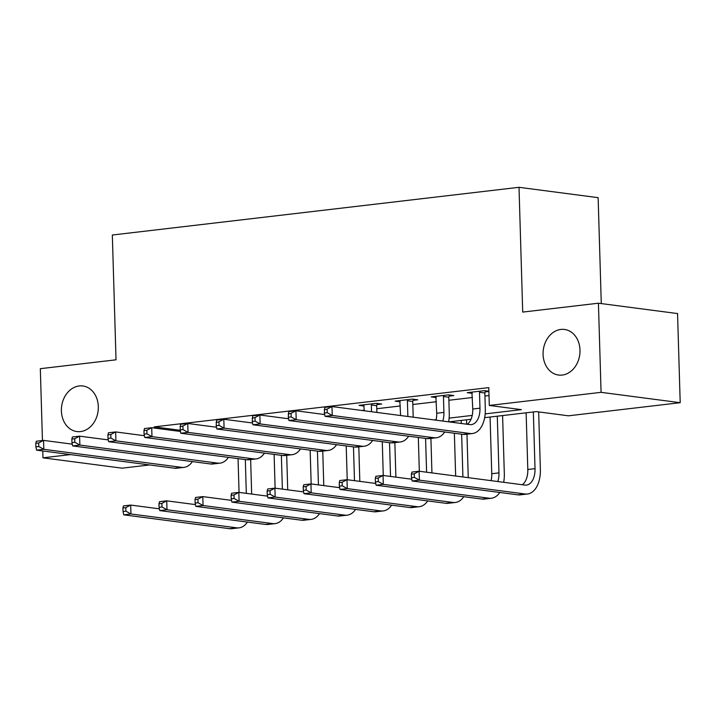 <?xml version="1.0" encoding="UTF-8"?>
<svg xmlns="http://www.w3.org/2000/svg" width="716" height="716" viewBox="0 0 716 716"><rect width="100%" height="100%" fill="white"/><g stroke="black" fill="none" stroke-linecap="round" stroke-linejoin="round"><path stroke-width="1.07" d="M98.316 406.599A22.993 18.383 97.5 0 1 76.872 431.56A22.993 18.383 97.5 0 1 61.397 410.93A22.993 18.383 97.5 0 1 82.841 385.978A22.993 18.383 97.5 0 1 98.316 406.599M579.996 350.088A22.993 18.383 97.5 0 1 558.552 375.05A22.993 18.383 97.5 0 1 543.077 354.42A22.993 18.383 97.5 0 1 564.521 329.458A22.993 18.383 97.5 0 1 579.996 350.088M601.279 303.575L598.137 197.67L519.01 187.306L112.331 235.018L116.028 359.808L40.32 368.686L42.45 440.519M519.01 187.306L522.716 312.087L598.424 303.208L677.551 313.563L680.2 402.696L568.432 415.808L536.356 411.611L484.66 417.67M149.617 464.952L122.096 468.175L42.969 457.819L70.49 454.588M485.18 413.893L521.382 409.65L489.305 405.444L488.777 387.625L154.2 426.879L180.19 430.28M361.92 410.474L364.256 410.196M376.777 408.729L400.307 405.963M412.828 404.495L436.366 401.739M448.878 400.271L472.417 397.505M484.938 396.038L489.01 395.554M488.885 391.213L484.517 390.641L467.208 392.672L472.292 393.344M485.153 391.894L488.894 391.455M449.102 396.127L453.81 395.572L448.458 394.874L431.157 396.906L436.241 397.568M413.051 400.36L417.75 399.805L412.407 399.107L395.107 401.139L400.19 401.801M376.992 404.585L381.7 404.039L376.356 403.332L359.047 405.363L364.131 406.035M345.345 408.299L340.002 407.601M485.475 390.766L484.848 392.986L479.496 392.287L479.971 408.174A17.963 10.57 -96.7 0 1 471.37 424.606A17.963 10.57 -96.7 0 1 469.803 424.597L331.973 406.554L324.769 407.395L324.33 413.016L327.221 412.676L327.114 409.113L324.241 409.758M309.294 412.532L303.942 411.834M324.652 414.546L295.923 410.778L288.709 411.628L288.28 417.249L291.161 416.909L291.063 413.347L288.181 413.991M273.235 416.757L267.891 416.059M288.602 418.77L259.872 415.012L252.659 415.853L252.229 421.473L255.111 421.142L255.003 417.571L252.13 418.216M237.184 420.99L231.841 420.292M252.551 423.004L223.813 419.245L216.608 420.086L216.169 425.707L219.06 425.367L218.953 421.805L216.08 422.449M201.133 425.223L195.781 424.525M216.492 427.237L187.762 423.469L180.548 424.32L180.119 429.94L183.001 429.6L182.902 426.038L180.02 426.682M598.424 303.208L601.073 392.332L680.2 402.696M42.763 450.955L42.969 457.819M154.2 426.879L154.235 428.034M489.305 405.444L601.073 392.332M433.968 419.907L436.16 419.648M449.12 418.126L472.22 415.414M471.012 419.272L448.941 421.867M471.916 392.126L472.757 409.015A17.963 10.57 -96.7 0 1 467.226 424.257M479.496 392.287L479.81 391.196M327.114 409.113L331.973 406.554L332.242 415.459L470.072 433.511A26.94 15.859 83.3 0 0 472.417 433.529A26.94 15.859 83.3 0 0 485.314 408.872L484.848 392.986M327.221 412.676L332.242 415.459L325.028 416.309L462.858 434.352A26.94 15.859 83.3 0 0 465.203 434.379L472.417 433.529M325.028 416.309L324.33 413.016M411.36 474.135L411.467 477.697L414.349 477.357L414.242 473.795L411.36 474.135L411.897 472.077L419.102 471.226L419.37 480.141L525.123 493.986A26.94 15.859 83.3 0 0 527.468 494.004A26.94 15.859 83.3 0 0 540.365 469.347L538.665 411.915M533.339 411.96L535.022 468.649A17.963 10.57 -96.7 0 1 526.421 485.09A17.963 10.57 -96.7 0 1 524.855 485.072L419.102 471.226L414.242 473.795M526.126 412.81L527.808 469.499A17.963 10.57 -96.7 0 1 522.268 484.741M414.349 477.357L419.37 480.141L412.156 480.991L517.91 494.837A26.94 15.859 83.3 0 0 520.255 494.854L527.468 494.004M412.156 480.991L411.467 477.697M435.865 396.351L436.706 413.248A17.963 10.57 -96.7 0 1 436.044 420.176M449.424 394.999L448.789 397.21L443.446 396.512L443.92 412.398A17.963 10.57 -96.7 0 1 442.774 421.053M443.446 396.512L443.759 395.429M448.628 421.822A26.94 15.859 83.3 0 0 449.263 413.105L448.789 397.21M291.063 413.347L295.923 410.778L296.191 419.692L434.021 437.745A26.94 15.859 83.3 0 0 436.366 437.762A26.94 15.859 83.3 0 0 444.743 431.981M291.161 416.909L296.191 419.692L288.978 420.543L426.808 438.586A26.94 15.859 83.3 0 0 429.153 438.604L436.366 437.762M288.978 420.543L288.28 417.249M399.805 400.584L400.593 415.531M413.374 399.233L412.738 401.443L407.395 400.745L407.86 416.488M407.395 400.745L407.699 399.653M413.204 417.186L412.738 401.443M255.003 417.571L259.872 415.012L260.132 423.926L397.962 441.969A26.94 15.859 83.3 0 0 400.307 441.987A26.94 15.859 83.3 0 0 408.693 436.214M255.111 421.142L260.132 423.926L252.927 424.767L390.757 442.819A26.94 15.859 83.3 0 0 393.102 442.837L400.307 441.987M252.927 424.767L252.229 421.473M363.755 404.817L364.274 410.778M377.314 403.457L376.688 405.677L371.335 404.979L371.541 411.727M371.335 404.979L371.649 403.887M376.885 412.434L376.688 405.677M218.953 421.805L223.813 419.245L224.081 428.15L361.911 446.202A26.94 15.859 83.3 0 0 364.256 446.22A26.94 15.859 83.3 0 0 372.642 440.447M219.06 425.367L224.081 428.15L216.867 429L354.697 447.044A26.94 15.859 83.3 0 0 357.042 447.061L364.256 446.22M216.867 429L216.169 425.707M503.679 482.307A26.94 15.859 83.3 0 0 504.315 473.58L502.596 415.566M497.289 416.193L498.971 472.882A17.963 10.57 -96.7 0 1 497.826 481.537M490.075 417.043L491.758 473.723A17.963 10.57 -96.7 0 1 491.095 480.651M375.3 478.36L375.408 481.931L378.299 481.591L378.191 478.02L375.3 478.36L375.837 476.301L383.051 475.46L383.32 484.374L489.073 498.22A26.94 15.859 83.3 0 0 491.418 498.238A26.94 15.859 83.3 0 0 499.795 492.465M411.79 479.219L383.051 475.46L378.191 478.02M378.299 481.591L383.32 484.374L376.106 485.215L481.859 499.061A26.94 15.859 83.3 0 0 484.204 499.088L491.418 498.238M376.106 485.215L375.408 481.931M468.255 477.662L466.966 434.165M466.671 424.185L466.537 419.8M461.229 420.426L461.319 423.487M461.641 434.2L462.912 476.963M454.025 421.268L454.06 422.538M454.374 433.243L455.645 476.015M339.25 482.593L339.357 486.155L342.239 485.815L342.132 482.253L339.25 482.593L339.787 480.534L347 479.693L347.26 488.598L453.013 502.453A26.94 15.859 83.3 0 0 455.358 502.471A26.94 15.859 83.3 0 0 463.744 496.689M375.73 483.452L347 479.693L342.132 482.253M342.239 485.815L347.26 488.598L340.055 489.449L445.808 503.294A26.94 15.859 83.3 0 0 448.153 503.312L455.358 502.471M340.055 489.449L339.357 486.155M431.936 472.909L430.916 438.398M425.59 438.425L426.593 472.211M418.323 437.476L419.325 471.253M303.199 486.817L303.307 490.388L306.188 490.048L306.081 486.486L303.199 486.817L303.736 484.768L310.95 483.918L311.209 492.832L416.963 506.677A26.94 15.859 83.3 0 0 419.308 506.695A26.94 15.859 83.3 0 0 427.694 500.923M339.679 487.685L310.95 483.918L306.081 486.486M306.188 490.048L311.209 492.832L303.996 493.682L409.749 507.528A26.94 15.859 83.3 0 0 412.094 507.546L419.308 506.695M303.996 493.682L303.307 490.388M182.902 426.038L187.762 423.469L188.031 432.383L325.861 450.427A26.94 15.859 83.3 0 0 328.205 450.454A26.94 15.859 83.3 0 0 336.583 444.672M183.001 429.6L188.031 432.383L180.817 433.234L318.647 451.277A26.94 15.859 83.3 0 0 320.992 451.295L328.205 450.454M180.817 433.234L180.119 429.94M395.885 477.142L394.856 442.631M389.531 442.658L390.533 476.435M382.272 441.709L383.275 475.487M267.14 491.051L267.247 494.613L270.138 494.282L270.03 490.711L267.14 491.051L267.686 488.992L274.89 488.151L275.159 497.065L380.912 510.911A26.94 15.859 83.3 0 0 383.257 510.929A26.94 15.859 83.3 0 0 391.634 505.156M303.629 491.91L274.89 488.151L270.03 490.711M270.138 494.282L275.159 497.065L267.945 497.906L373.698 511.752A26.94 15.859 83.3 0 0 376.043 511.77L383.257 510.929M267.945 497.906L267.247 494.613M143.961 430.602L144.068 434.165L146.95 433.833L146.843 430.262L143.961 430.602L144.498 428.544L151.711 427.703L151.971 436.617L289.801 454.66A26.94 15.859 83.3 0 0 292.146 454.678A26.94 15.859 83.3 0 0 300.532 448.905M180.441 431.462L151.711 427.703L146.843 430.262M146.95 433.833L151.971 436.617L144.766 437.458L282.596 455.51A26.94 15.859 83.3 0 0 284.941 455.528L292.146 454.678M144.766 437.458L144.068 434.165M107.91 434.836L108.009 438.398L110.899 438.058L110.792 434.496L107.91 434.836L108.447 432.777L115.652 431.927L115.92 440.841L253.75 458.893A26.94 15.859 83.3 0 0 256.095 458.911A26.94 15.859 83.3 0 0 264.481 453.139M144.39 435.695L115.652 431.927L110.792 434.496M110.899 438.058L115.92 440.841L108.707 441.691L246.537 459.735A26.94 15.859 83.3 0 0 248.882 459.753L256.095 458.911M108.707 441.691L108.009 438.398M71.851 439.06L71.958 442.631L74.84 442.291L74.741 438.729L71.851 439.06L72.388 437.011L79.601 436.16L79.87 445.075L217.7 463.118A26.94 15.859 83.3 0 0 220.045 463.145A26.94 15.859 83.3 0 0 228.422 457.363M108.34 439.919L79.601 436.16L74.741 438.729M74.84 442.291L79.87 445.075L72.656 445.916L210.486 463.968A26.94 15.859 83.3 0 0 212.831 463.986L220.045 463.145M72.656 445.916L71.958 442.631M359.826 481.367L358.805 446.856M353.48 446.891L354.483 480.669M346.213 445.934L347.215 479.72M231.089 495.284L231.196 498.846L234.078 498.506L233.971 494.944L231.089 495.284L231.626 493.226L238.84 492.384L239.099 501.29L344.852 515.144A26.94 15.859 83.3 0 0 347.197 515.162A26.94 15.859 83.3 0 0 355.584 509.38M267.569 496.143L238.84 492.384L233.971 494.944M234.078 498.506L239.099 501.29L231.895 502.14L337.648 515.985A26.94 15.859 83.3 0 0 339.993 516.003L347.197 515.162M231.895 502.14L231.196 498.846M323.775 485.6L322.755 451.089M317.43 451.116L318.432 484.902M310.162 450.167L311.165 483.944M195.038 499.508L195.146 503.08L198.028 502.739L197.92 499.177L195.038 499.508L195.575 497.459L202.789 496.609L203.049 505.523L308.802 519.368A26.94 15.859 83.3 0 0 311.147 519.386A26.94 15.859 83.3 0 0 319.533 513.614M231.519 500.377L202.789 496.609L197.92 499.177M198.028 502.739L203.049 505.523L195.835 506.373L301.588 520.219A26.94 15.859 83.3 0 0 303.933 520.237L311.147 519.386M195.835 506.373L195.146 503.08M287.725 489.833L286.695 455.322M281.37 455.349L282.373 489.126M274.112 454.4L275.114 488.178M158.979 503.742L159.086 507.304L161.977 506.973L161.87 503.402L158.979 503.742L159.525 501.683L166.73 500.842L166.998 509.756L272.751 523.602A26.94 15.859 83.3 0 0 275.096 523.62A26.94 15.859 83.3 0 0 283.473 517.847M195.468 504.601L166.73 500.842L161.87 503.402M161.977 506.973L166.998 509.756L159.784 510.598L265.538 524.443A26.94 15.859 83.3 0 0 267.882 524.461L275.096 523.62M159.784 510.598L159.086 507.304M35.8 443.293L35.907 446.856L38.789 446.524L38.682 442.953L35.8 443.293L36.337 441.235L43.551 440.394L43.81 449.308L181.64 467.351A26.94 15.859 83.3 0 0 183.985 467.369A26.94 15.859 83.3 0 0 192.371 461.596M72.28 444.153L43.551 440.394L38.682 442.953M38.789 446.524L43.81 449.308L36.605 450.149L174.436 468.201A26.94 15.859 83.3 0 0 176.78 468.219L183.985 467.369M36.605 450.149L35.907 446.856M251.665 494.058L250.645 459.547M245.32 459.574L246.322 493.36M238.052 458.625L239.055 492.411M122.928 507.975L123.036 511.537L125.918 511.197L125.81 507.635L122.928 507.975L123.465 505.917L130.679 505.066L130.939 513.981L236.692 527.826A26.94 15.859 83.3 0 0 239.037 527.853A26.94 15.859 83.3 0 0 247.423 522.071M159.408 508.834L130.679 505.066L125.81 507.635M125.918 511.197L130.939 513.981L123.734 514.831L229.487 528.677A26.94 15.859 83.3 0 0 231.832 528.694L239.037 527.853M123.734 514.831L123.036 511.537M479.971 408.174L472.757 409.015M470.072 433.511L462.858 434.352M535.022 468.649L527.808 469.499M525.123 493.986L517.91 494.837M443.92 412.398L436.706 413.248M434.021 437.745L426.808 438.586M397.962 441.969L390.757 442.819M361.911 446.202L354.697 447.044M498.971 472.882L491.758 473.723M489.073 498.22L481.859 499.061M453.013 502.453L445.808 503.294M416.963 506.677L409.749 507.528M325.861 450.427L318.647 451.277M380.912 510.911L373.698 511.752M289.801 454.66L282.596 455.51M253.75 458.893L246.537 459.735M217.7 463.118L210.486 463.968M344.852 515.144L337.648 515.985M308.802 519.368L301.588 520.219M272.751 523.602L265.538 524.443M181.64 467.351L174.436 468.201M236.692 527.826L229.487 528.677"/></g></svg>
